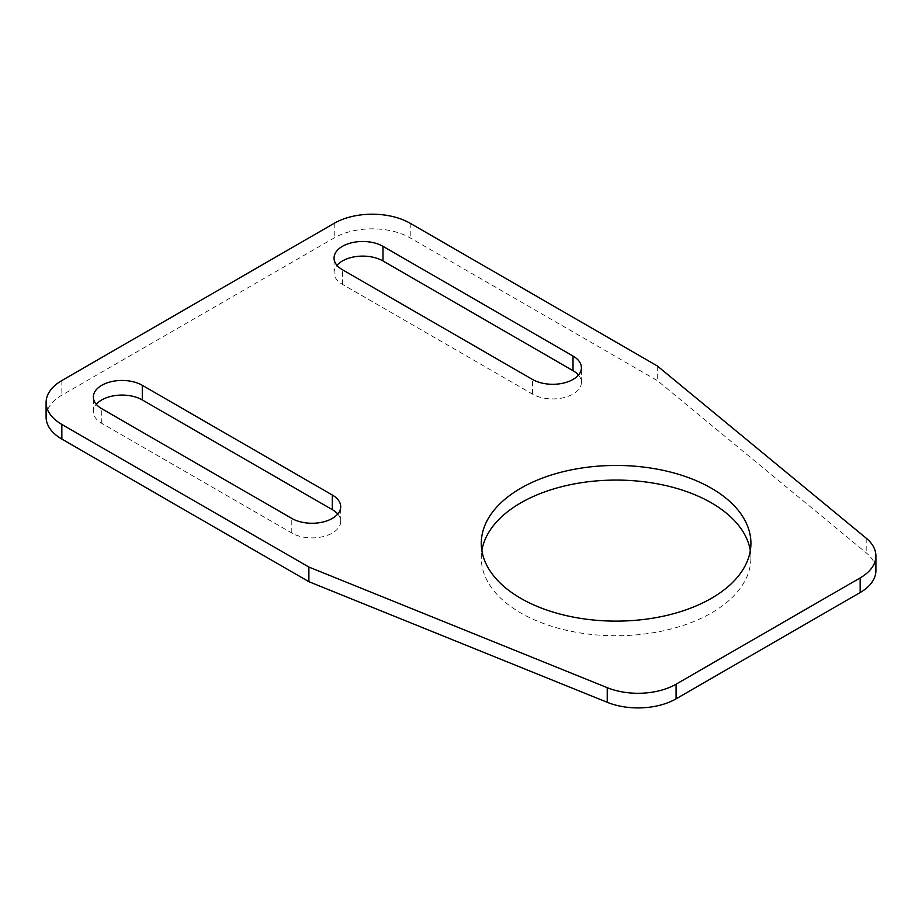<?xml version="1.0" encoding="UTF-8"?>
<svg xmlns="http://www.w3.org/2000/svg" width="922" height="922" viewBox="0 0 922 922"><rect width="100%" height="100%" fill="white"/><g stroke="black" fill="none" stroke-linecap="round" stroke-linejoin="round"><path stroke-width="0.69" stroke-dasharray="4.61 3.46" d="M46.1 417.113A53.753 31.037 180 0 1 61.843 395.181L334.213 237.922A53.753 31.037 180 0 1 410.232 237.922L657.271 380.544L866.184 552.808A53.753 31.037 180 0 1 875.9 570.603M750.312 550.607A134.819 77.84 180 0 1 750.911 557.914A134.819 77.84 180 0 1 667.689 629.83A134.819 77.84 180 0 1 520.757 612.957A134.819 77.84 180 0 1 481.272 557.914A134.819 77.84 180 0 1 481.872 550.607M337.763 514.027A28.663 16.55 180 0 1 340.714 521.345A28.663 16.55 180 0 1 323.011 536.639A28.663 16.55 180 0 1 291.778 533.043L101.754 423.336A28.663 16.55 180 0 1 93.353 411.627A28.663 16.55 180 0 1 96.303 404.32M578.463 375.058A28.663 16.55 180 0 1 581.413 382.376A28.663 16.55 180 0 1 563.722 397.67A28.663 16.55 180 0 1 532.478 394.074L342.454 284.368A28.663 16.55 180 0 1 334.052 272.658A28.663 16.55 180 0 1 337.003 265.352M657.271 365.919L657.271 380.544M61.843 380.544L61.843 395.181M334.213 223.297L334.213 237.922M410.232 223.297L410.232 237.922M342.454 284.368L342.454 269.743M532.478 394.074L532.478 379.449M101.754 423.336L101.754 408.711M291.778 533.043L291.778 518.418M866.184 538.171L866.184 552.808M334.052 272.658L334.052 258.033M581.413 382.376L581.413 367.751M93.353 411.627L93.353 397.002M340.714 521.345L340.714 506.72M750.911 557.914L750.911 543.288M481.272 557.914L481.272 543.288"/><path stroke-width="1.38" d="M520.757 598.32A134.819 77.84 180 0 1 481.272 543.288A134.819 77.84 180 0 1 616.092 465.449A134.819 77.84 180 0 1 750.911 543.288A134.819 77.84 180 0 1 667.689 615.193A134.819 77.84 180 0 1 520.757 598.32M142.288 385.304A28.663 16.55 0 0 0 111.043 381.72A28.663 16.55 0 0 0 93.353 397.002A28.663 16.55 0 0 0 101.754 408.711L291.778 518.418A28.663 16.55 0 0 0 323.011 522.002A28.663 16.55 0 0 0 340.714 506.72A28.663 16.55 0 0 0 332.312 495.01L142.288 385.304L142.288 399.929L332.312 509.647A28.663 16.55 180 0 1 337.763 514.027M61.843 380.544L334.213 223.297A53.753 31.037 180 0 1 410.232 223.297L657.271 365.919L866.184 538.171A53.753 31.037 180 0 1 875.9 555.978A53.753 31.037 180 0 1 860.157 577.921L676.08 684.193A53.753 31.037 180 0 1 607.241 687.674L308.882 567.053L61.843 424.431A53.753 31.037 180 0 1 46.1 402.488A53.753 31.037 180 0 1 61.843 380.544M342.454 269.743A28.663 16.55 180 0 1 334.052 258.033A28.663 16.55 180 0 1 351.755 242.74A28.663 16.55 180 0 1 382.987 246.335L573.023 356.042A28.663 16.55 180 0 1 581.413 367.751A28.663 16.55 180 0 1 563.722 383.033A28.663 16.55 180 0 1 532.478 379.449L342.454 269.743M875.9 555.978L875.9 570.603A53.753 31.037 180 0 1 860.157 592.546L676.08 698.83A53.753 31.037 180 0 1 607.241 702.299L308.882 581.69L61.843 439.056A53.753 31.037 180 0 1 46.1 417.113L46.1 402.488M481.872 550.607A134.819 77.84 180 0 1 570.418 484.684A134.819 77.84 180 0 1 711.427 502.882A134.819 77.84 180 0 1 750.312 550.607M96.303 404.32A28.663 16.55 180 0 1 142.288 399.929M578.463 375.058A28.663 16.55 180 0 0 573.023 370.679L382.987 260.961L382.987 246.335M337.003 265.352A28.663 16.55 180 0 1 382.987 260.961M308.882 567.053L308.882 581.69M61.843 424.431L61.843 439.056M676.08 698.83L676.08 684.193M860.157 577.921L860.157 592.546M573.023 370.679L573.023 356.042M332.312 509.647L332.312 495.01M607.241 687.674L607.241 702.299"/></g></svg>
